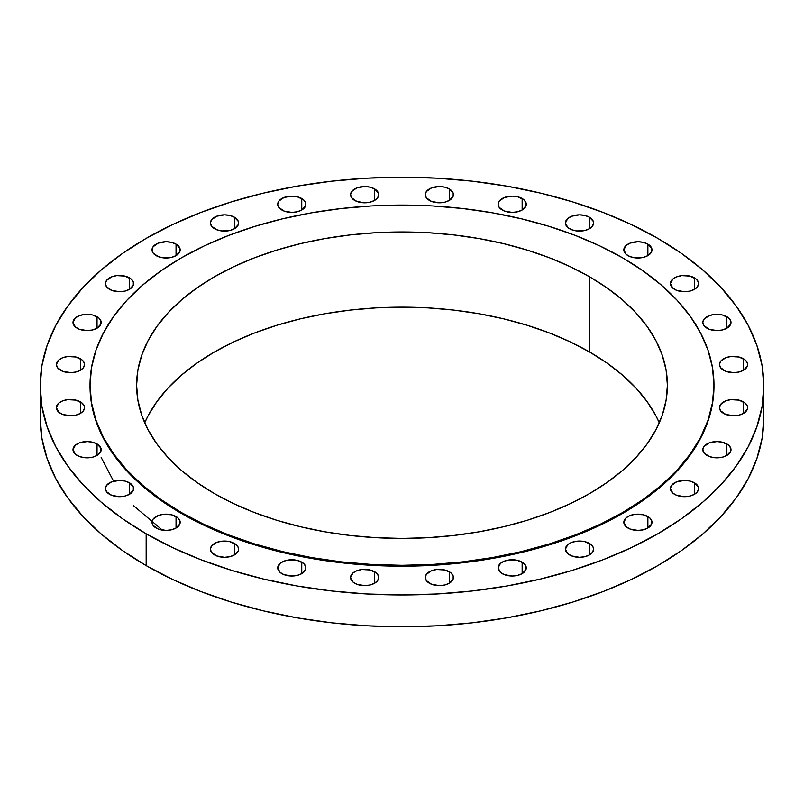 <?xml version="1.0" encoding="UTF-8"?>
<svg xmlns="http://www.w3.org/2000/svg" width="804" height="804" viewBox="0 0 804 804"><rect width="100%" height="100%" fill="white"/><g stroke="black" fill="none" stroke-linecap="round" stroke-linejoin="round"><path stroke-width="1.21" d="M726.866 316.716L726.866 328.213L730.725 324.042L730.725 320.876L728.625 317.942L722.304 314.947L714.163 314.485L709.088 315.701L703.902 319.349L702.827 322.464A14.08 8.13 180 0 1 711.52 314.947A14.08 8.13 180 0 1 726.866 316.716A14.08 8.13 180 0 1 730.997 322.464A14.08 8.13 180 0 1 722.304 329.972A14.08 8.13 180 0 1 706.957 328.213A14.08 8.13 180 0 1 702.827 322.464L703.902 325.57L709.088 329.218L716.917 330.595L722.304 329.972L726.866 328.213L726.866 316.716M743.499 358.765L743.499 370.262L747.348 366.101L747.348 362.926L745.248 359.991L738.926 357.006L730.796 356.534L725.71 357.75L720.525 361.398L719.459 364.513A14.08 8.13 180 0 1 728.153 357.006A14.08 8.13 180 0 1 743.499 358.765A14.08 8.13 180 0 1 747.619 364.513A14.08 8.13 180 0 1 738.926 372.021A14.08 8.13 180 0 1 723.58 370.262A14.08 8.13 180 0 1 719.459 364.513L720.525 367.629L725.71 371.277L733.539 372.644L738.926 372.021L743.499 370.262L743.499 358.765M743.499 401.899L743.499 413.397L747.348 409.236L747.348 406.06L745.248 403.126L738.926 400.131L730.796 399.668L725.71 400.884L720.525 404.533L719.459 407.648A14.08 8.13 180 0 1 728.153 400.131A14.08 8.13 180 0 1 743.499 401.899A14.08 8.13 180 0 1 747.619 407.648A14.08 8.13 180 0 1 738.926 415.155A14.08 8.13 180 0 1 723.58 413.397A14.08 8.13 180 0 1 719.459 407.648L720.525 410.754L725.71 414.402L733.539 415.779L738.926 415.155L743.499 413.397L743.499 401.899M726.866 443.949L726.866 455.446L730.725 451.285L730.725 448.109L728.625 445.185L722.304 442.19L716.917 441.567L709.088 442.944L703.902 446.592L702.827 449.697A14.08 8.13 180 0 1 711.52 442.19A14.08 8.13 180 0 1 726.866 443.949A14.08 8.13 180 0 1 730.997 449.697A14.08 8.13 180 0 1 722.304 457.215A14.08 8.13 180 0 1 706.957 455.446A14.08 8.13 180 0 1 702.827 449.697L703.902 452.813L709.088 456.461L714.163 457.677L722.304 457.215L726.866 455.446L726.866 443.949M694.455 482.812L694.455 494.309L697.51 491.676L698.575 488.561L698.304 486.973L694.455 482.812L689.882 481.053L684.495 480.43L676.677 481.797L671.491 485.445L670.415 488.561A14.08 8.13 180 0 1 679.109 481.053A14.08 8.13 180 0 1 694.455 482.812A14.08 8.13 180 0 1 698.575 488.561A14.08 8.13 180 0 1 689.882 496.068A14.08 8.13 180 0 1 674.536 494.309A14.08 8.13 180 0 1 670.415 488.561L672.787 493.083L676.677 495.324L684.495 496.691L689.882 496.068L694.455 494.309L694.455 482.812M647.873 516.54L647.873 528.037L651.732 523.866L651.732 520.701L649.622 517.766L643.3 514.771L635.17 514.309L630.095 515.525L626.205 517.766L623.834 522.288A14.08 8.13 180 0 1 632.527 514.771A14.08 8.13 180 0 1 647.873 516.54A14.08 8.13 180 0 1 651.994 522.288A14.08 8.13 180 0 1 643.3 529.796A14.08 8.13 180 0 1 627.954 528.037A14.08 8.13 180 0 1 623.834 522.288L626.205 526.801L630.095 529.042L637.914 530.419L643.3 529.796L647.873 528.037L647.873 516.54M589.463 543.434L589.463 554.931L592.518 552.288L593.583 549.182L593.312 547.594L591.211 544.66L584.89 541.665L576.759 541.203L571.684 542.419L567.795 544.66L565.423 549.182A14.08 8.13 180 0 1 574.116 541.665A14.08 8.13 180 0 1 589.463 543.434A14.08 8.13 180 0 1 593.583 549.182A14.08 8.13 180 0 1 584.89 556.69A14.08 8.13 180 0 1 569.544 554.931A14.08 8.13 180 0 1 565.423 549.182L567.795 553.695L571.684 555.936L579.503 557.313L584.89 556.69L589.463 554.931L589.463 543.434M522.148 562.147L522.148 573.644L526.007 569.483L526.007 566.307L523.906 563.373L517.585 560.378L509.445 559.916L504.369 561.132L500.48 563.373L498.108 567.895A14.08 8.13 180 0 1 506.801 560.378A14.08 8.13 180 0 1 522.148 562.147A14.08 8.13 180 0 1 526.278 567.895A14.08 8.13 180 0 1 517.585 575.403A14.08 8.13 180 0 1 502.239 573.644A14.08 8.13 180 0 1 498.108 567.895L500.48 572.408L504.369 574.649L512.188 576.026L517.585 575.403L522.148 573.644L522.148 562.147M449.315 571.744L449.315 583.242L453.165 579.081L453.165 575.905L451.064 572.971L444.743 569.976L436.612 569.513L431.527 570.729L426.341 574.378L425.276 577.493A14.08 8.13 180 0 1 433.969 569.976A14.08 8.13 180 0 1 449.315 571.744A14.08 8.13 180 0 1 453.436 577.493A14.08 8.13 180 0 1 444.743 585A14.08 8.13 180 0 1 429.396 583.242A14.08 8.13 180 0 1 425.276 577.493L426.341 580.599L431.527 584.247L439.356 585.624L444.743 585L449.315 583.242L449.315 571.744M374.604 571.744L374.604 583.242L377.659 580.599L378.724 577.493L378.453 575.905L376.352 572.971L370.031 569.976L361.9 569.513L356.825 570.729L352.936 572.971L350.564 577.493A14.08 8.13 180 0 1 359.257 569.976A14.08 8.13 180 0 1 374.604 571.744A14.08 8.13 180 0 1 378.724 577.493A14.08 8.13 180 0 1 370.031 585A14.08 8.13 180 0 1 354.685 583.242A14.08 8.13 180 0 1 350.564 577.493L352.936 582.006L356.825 584.247L364.644 585.624L370.031 585L374.604 583.242L374.604 571.744M301.761 562.147L301.761 573.644L305.62 569.483L305.62 566.307L303.52 563.373L297.199 560.378L289.058 559.916L283.983 561.132L280.093 563.373L277.722 567.895A14.08 8.13 180 0 1 286.415 560.378A14.08 8.13 180 0 1 301.761 562.147A14.08 8.13 180 0 1 305.892 567.895A14.08 8.13 180 0 1 297.199 575.403A14.08 8.13 180 0 1 281.852 573.644A14.08 8.13 180 0 1 277.722 567.895L280.093 572.408L283.983 574.649L291.812 576.026L297.199 575.403L301.761 573.644L301.761 562.147M234.456 543.434L234.456 554.931L238.306 550.76L238.306 547.594L236.205 544.66L229.884 541.665L221.743 541.203L216.668 542.419L211.482 546.067L210.417 549.182A14.08 8.13 180 0 1 219.11 541.665A14.08 8.13 180 0 1 234.456 543.434A14.08 8.13 180 0 1 238.577 549.182A14.08 8.13 180 0 1 229.884 556.69A14.08 8.13 180 0 1 214.537 554.931A14.08 8.13 180 0 1 210.417 549.182L211.482 552.288L216.668 555.936L224.497 557.313L229.884 556.69L234.456 554.931L234.456 543.434M176.046 516.54L176.046 528.037L179.895 523.866L179.895 520.701L177.795 517.766L171.473 514.771L163.333 514.309L158.257 515.525L153.072 519.173L152.006 522.288A14.08 8.13 180 0 1 160.7 514.771A14.08 8.13 180 0 1 176.046 516.54A14.08 8.13 180 0 1 180.166 522.288A14.08 8.13 180 0 1 171.473 529.796A14.08 8.13 180 0 1 156.127 528.037A14.08 8.13 180 0 1 152.006 522.288L153.072 525.394L158.257 529.042L166.086 530.419L171.473 529.796L176.046 528.037L176.046 516.54M129.464 482.812L129.464 494.309L133.313 490.149L133.313 486.973L129.464 482.812L124.891 481.053L119.505 480.43L111.676 481.797L106.49 485.445L105.424 488.561A14.08 8.13 180 0 1 114.118 481.053A14.08 8.13 180 0 1 129.464 482.812A14.08 8.13 180 0 1 133.585 488.561A14.08 8.13 180 0 1 124.891 496.068A14.08 8.13 180 0 1 109.545 494.309A14.08 8.13 180 0 1 105.424 488.561L106.49 491.676L111.676 495.324L119.505 496.691L124.891 496.068L129.464 494.309L129.464 482.812M97.043 443.949L97.043 455.446L100.902 451.285L100.902 448.109L97.043 443.949L92.48 442.19L87.083 441.567L79.264 442.944L75.375 445.185L73.003 449.697A14.08 8.13 180 0 1 81.696 442.19A14.08 8.13 180 0 1 97.043 443.949A14.08 8.13 180 0 1 101.173 449.697A14.08 8.13 180 0 1 92.48 457.215A14.08 8.13 180 0 1 77.134 455.446A14.08 8.13 180 0 1 73.003 449.697L75.375 454.22L79.264 456.461L84.34 457.677L92.48 457.215L97.043 455.446L97.043 443.949M80.42 401.899L80.42 413.397L83.475 410.754L84.541 407.648L84.269 406.06L82.169 403.126L75.847 400.131L67.717 399.668L62.642 400.884L58.752 403.126L56.38 407.648A14.08 8.13 180 0 1 65.074 400.131A14.08 8.13 180 0 1 80.42 401.899A14.08 8.13 180 0 1 84.541 407.648A14.08 8.13 180 0 1 75.847 415.155A14.08 8.13 180 0 1 60.501 413.397A14.08 8.13 180 0 1 56.38 407.648L58.752 412.161L62.642 414.402L70.461 415.779L75.847 415.155L80.42 413.397L80.42 401.899M80.42 358.765L80.42 370.262L83.475 367.629L84.541 364.513L84.269 362.926L82.169 359.991L75.847 357.006L67.717 356.534L62.642 357.75L58.752 359.991L56.38 364.513A14.08 8.13 180 0 1 65.074 357.006A14.08 8.13 180 0 1 80.42 358.765A14.08 8.13 180 0 1 84.541 364.513A14.08 8.13 180 0 1 75.847 372.021A14.08 8.13 180 0 1 60.501 370.262A14.08 8.13 180 0 1 56.38 364.513L57.456 367.629L62.642 371.277L70.461 372.644L75.847 372.021L80.42 370.262L80.42 358.765M97.043 316.716L97.043 328.213L100.902 324.042L100.902 320.876L98.791 317.942L92.48 314.947L84.34 314.485L79.264 315.701L75.375 317.942L73.003 322.464A14.08 8.13 180 0 1 81.696 314.947A14.08 8.13 180 0 1 97.043 316.716A14.08 8.13 180 0 1 101.173 322.464A14.08 8.13 180 0 1 92.48 329.972A14.08 8.13 180 0 1 77.134 328.213A14.08 8.13 180 0 1 73.003 322.464L75.375 326.977L79.264 329.218L87.083 330.595L92.48 329.972L97.043 328.213L97.043 316.716M129.464 277.852L129.464 289.35L133.313 285.189L133.313 282.013L131.213 279.078L124.891 276.084L116.751 275.621L111.676 276.837L106.49 280.485L105.424 283.601A14.08 8.13 180 0 1 114.118 276.084A14.08 8.13 180 0 1 129.464 277.852A14.08 8.13 180 0 1 133.585 283.601A14.08 8.13 180 0 1 124.891 291.108A14.08 8.13 180 0 1 109.545 289.35A14.08 8.13 180 0 1 105.424 283.601L106.49 286.706L111.676 290.355L119.505 291.731L124.891 291.108L129.464 289.35L129.464 277.852M176.046 244.125L176.046 255.622L179.895 251.461L179.895 248.285L176.046 244.125L171.473 242.366L166.086 241.743L158.257 243.12L153.072 246.768L152.006 249.873A14.08 8.13 180 0 1 160.7 242.366A14.08 8.13 180 0 1 176.046 244.125A14.08 8.13 180 0 1 180.166 249.873A14.08 8.13 180 0 1 171.473 257.391A14.08 8.13 180 0 1 156.127 255.622A14.08 8.13 180 0 1 152.006 249.873L153.072 252.989L158.257 256.637L163.333 257.853L171.473 257.391L176.046 255.622L176.046 244.125M234.456 217.231L234.456 228.728L238.306 224.567L238.306 221.391L234.456 217.231L229.884 215.472L224.497 214.849L216.668 216.226L211.482 219.874L210.417 222.979A14.08 8.13 180 0 1 219.11 215.472A14.08 8.13 180 0 1 234.456 217.231A14.08 8.13 180 0 1 238.577 222.979A14.08 8.13 180 0 1 229.884 230.497A14.08 8.13 180 0 1 214.537 228.728A14.08 8.13 180 0 1 210.417 222.979L211.482 226.095L216.668 229.743L221.743 230.959L229.884 230.497L234.456 228.728L234.456 217.231M301.761 198.518L301.761 210.015L305.62 205.854L305.62 202.678L303.52 199.754L297.199 196.759L291.812 196.136L283.983 197.503L278.797 201.151L277.722 204.266A14.08 8.13 180 0 1 286.415 196.759A14.08 8.13 180 0 1 301.761 198.518A14.08 8.13 180 0 1 305.892 204.266A14.08 8.13 180 0 1 297.199 211.774A14.08 8.13 180 0 1 281.852 210.015A14.08 8.13 180 0 1 277.722 204.266L278.797 207.382L283.983 211.03L291.812 212.397L297.199 211.774L301.761 210.015L301.761 198.518M374.604 188.92L374.604 200.417L377.659 197.784L378.724 194.668L378.453 193.081L374.604 188.92L370.031 187.161L364.644 186.538L356.825 187.905L351.639 191.553L350.564 194.668A14.08 8.13 180 0 1 359.257 187.161A14.08 8.13 180 0 1 374.604 188.92A14.08 8.13 180 0 1 378.724 194.668A14.08 8.13 180 0 1 370.031 202.176A14.08 8.13 180 0 1 354.685 200.417A14.08 8.13 180 0 1 350.564 194.668L351.639 197.784L356.825 201.432L364.644 202.799L370.031 202.176L374.604 200.417L374.604 188.92M449.315 188.92L449.315 200.417L453.165 196.256L453.165 193.081L449.315 188.92L444.743 187.161L439.356 186.538L431.527 187.905L426.341 191.553L425.276 194.668A14.08 8.13 180 0 1 433.969 187.161A14.08 8.13 180 0 1 449.315 188.92A14.08 8.13 180 0 1 453.436 194.668A14.08 8.13 180 0 1 444.743 202.176A14.08 8.13 180 0 1 429.396 200.417A14.08 8.13 180 0 1 425.276 194.668L426.341 197.784L431.527 201.432L439.356 202.799L444.743 202.176L449.315 200.417L449.315 188.92M522.148 198.518L522.148 210.015L526.007 205.854L526.007 202.678L523.906 199.754L517.585 196.759L512.188 196.136L504.369 197.503L499.183 201.151L498.108 204.266A14.08 8.13 180 0 1 506.801 196.759A14.08 8.13 180 0 1 522.148 198.518A14.08 8.13 180 0 1 526.278 204.266A14.08 8.13 180 0 1 517.585 211.774A14.08 8.13 180 0 1 502.239 210.015A14.08 8.13 180 0 1 498.108 204.266L499.183 207.382L504.369 211.03L512.188 212.397L517.585 211.774L522.148 210.015L522.148 198.518M589.463 217.231L589.463 228.728L592.518 226.095L593.583 222.979L593.312 221.391L589.463 217.231L584.89 215.472L579.503 214.849L571.684 216.226L567.795 218.467L565.423 222.979A14.08 8.13 180 0 1 574.116 215.472A14.08 8.13 180 0 1 589.463 217.231A14.08 8.13 180 0 1 593.583 222.979A14.08 8.13 180 0 1 584.89 230.497A14.08 8.13 180 0 1 569.544 228.728A14.08 8.13 180 0 1 565.423 222.979L567.795 227.502L571.684 229.743L576.759 230.959L584.89 230.497L589.463 228.728L589.463 217.231M694.455 277.852L694.455 289.35L697.51 286.706L698.575 283.601L698.304 282.013L696.204 279.078L689.882 276.084L681.752 275.621L676.677 276.837L672.787 279.078L670.415 283.601A14.08 8.13 180 0 1 679.109 276.084A14.08 8.13 180 0 1 694.455 277.852A14.08 8.13 180 0 1 698.575 283.601A14.08 8.13 180 0 1 689.882 291.108A14.08 8.13 180 0 1 674.536 289.35A14.08 8.13 180 0 1 670.415 283.601L672.787 288.113L676.677 290.355L684.495 291.731L689.882 291.108L694.455 289.35L694.455 277.852M647.873 244.125L647.873 255.622L651.732 251.461L651.732 248.285L647.873 244.125L643.3 242.366L637.914 241.743L630.095 243.12L626.205 245.361L623.834 249.873A14.08 8.13 180 0 1 632.527 242.366A14.08 8.13 180 0 1 647.873 244.125A14.08 8.13 180 0 1 651.994 249.873A14.08 8.13 180 0 1 643.3 257.391A14.08 8.13 180 0 1 627.954 255.622A14.08 8.13 180 0 1 623.834 249.873L626.205 254.396L630.095 256.637L635.17 257.853L643.3 257.391L647.873 255.622L647.873 244.125M101.173 457.446L113.595 481.184M133.585 505.746L162.388 530.127M40.2 386.081L40.2 417.919A361.8 208.879 0 0 0 146.167 565.624L146.167 533.786A361.8 208.879 180 0 1 40.2 386.081A361.8 208.879 180 0 1 263.541 193.101A361.8 208.879 180 0 1 657.833 238.376L681.671 253.561L702.827 270.033L721.077 287.611L736.263 306.143L748.222 325.439L756.845 345.328L762.061 365.609L763.8 386.081L762.061 406.553L756.845 426.834L748.222 446.712L736.263 466.018L721.077 484.551L702.827 502.128L681.671 518.59L657.833 533.786L631.522 547.544L603.01 559.755L572.548 570.297L540.459 579.061L507.022 585.965L472.581 590.95L437.466 593.955L402 594.96L366.534 593.955L331.419 590.95L296.977 585.965L263.541 579.061L231.451 570.297L200.99 559.755L172.478 547.544L146.167 533.786L122.329 518.59L101.173 502.128L82.923 484.551L67.737 466.018L55.777 446.712L47.155 426.834L41.939 406.553L40.2 386.081L41.939 365.609L47.155 345.328L55.777 325.439L67.737 306.143L82.923 287.611L101.173 270.033L122.329 253.561L146.167 238.376L172.478 224.607L200.99 212.397L231.451 201.864L263.541 193.101L296.977 186.186L331.419 181.212L366.534 178.207L402 177.192L437.466 178.207L472.581 181.212L507.022 186.186L540.459 193.101L572.548 201.864L603.01 212.397L631.522 224.607L657.833 238.376A361.8 208.879 180 0 1 763.8 386.081A361.8 208.879 180 0 1 540.459 579.061A361.8 208.879 180 0 1 146.167 533.786L146.167 565.624A361.8 208.879 0 0 0 540.459 610.899A361.8 208.879 0 0 0 763.8 417.919A361.8 208.879 0 0 0 762.745 402M181.402 512.56L181.402 513.444A311.972 180.116 0 0 0 521.384 552.489A311.972 180.116 0 0 0 713.972 386.081L712.465 403.739L707.972 421.216L700.535 438.361L690.224 455.004L677.139 470.983L661.39 486.149L643.16 500.339L622.597 513.444L599.915 525.313L575.322 535.836L549.062 544.931L521.384 552.489L492.561 558.438L462.863 562.73L432.582 565.323L402 566.197L371.418 565.323L341.137 562.73L311.439 558.438L282.616 552.489L254.938 544.931L228.678 535.836L204.085 525.313L181.402 513.444L181.402 512.56L160.84 499.455L142.609 485.264L126.861 470.099L113.776 454.119L103.465 437.476L96.028 420.331L91.535 402.854L90.028 385.196L91.535 367.539L96.028 350.052L103.465 332.906L113.776 316.263L126.861 300.294L142.609 285.129L160.84 270.928L181.402 257.833L204.085 245.964L228.678 235.431L254.938 226.346L282.616 218.788L311.439 212.839L341.137 208.537L371.418 205.945L402 205.08L432.582 205.945L462.863 208.537L492.561 212.839L521.384 218.788L549.062 226.346L575.322 235.431L599.915 245.964L622.597 257.833A311.972 180.116 180 0 1 713.972 385.196A311.972 180.116 180 0 1 521.384 551.604A311.972 180.116 180 0 1 181.402 512.56A311.972 180.116 180 0 1 90.028 385.196A311.972 180.116 180 0 1 282.616 218.788A311.972 180.116 180 0 1 622.597 257.833L643.16 270.928L661.39 285.129L677.139 300.294L690.224 316.263L700.535 332.906L707.972 350.052L712.465 367.539L713.972 385.196L712.465 402.854L707.972 420.331L700.535 437.476L690.224 454.119L677.139 470.099L661.39 485.264L643.16 499.455L622.597 512.56L599.915 524.429L575.322 534.951L549.062 544.047L521.384 551.604L492.561 557.554L462.863 561.845L432.582 564.438L402 565.312L371.418 564.438L341.137 561.845L311.439 557.554L282.616 551.604L254.938 544.047L228.678 534.951L204.085 524.429L181.402 512.56M589.664 352.031A265.39 153.222 0 0 0 331.529 312.656A265.39 153.222 0 0 0 144.72 422.783L148.036 415.899L156.81 401.739L167.946 388.141L181.332 375.247L196.849 363.167L214.336 352.031L233.632 341.931L254.556 332.977L276.898 325.248L300.435 318.816L324.957 313.751L350.222 310.093L375.991 307.892L402 307.148L428.009 307.892L453.778 310.093L479.043 313.751L503.565 318.816L527.102 325.248L549.444 332.977L570.368 341.931L589.664 352.031L589.664 276.847L589.664 352.031L607.151 363.167L622.668 375.247L636.054 388.141L647.19 401.739L655.963 415.899L659.28 422.783A265.39 153.222 0 0 0 589.664 352.031M214.336 493.535A265.39 153.222 180 0 1 136.61 385.196A265.39 153.222 180 0 1 300.435 243.632A265.39 153.222 180 0 1 589.664 276.847A265.39 153.222 180 0 1 667.39 385.196A265.39 153.222 180 0 1 503.565 526.751A265.39 153.222 180 0 1 214.336 493.535L233.632 503.636L254.556 512.6L276.898 520.329L300.435 526.751L324.957 531.816L350.222 535.474L375.991 537.685L402 538.419L428.009 537.685L453.778 535.474L479.043 531.816L503.565 526.751L527.102 520.329L549.444 512.6L570.368 503.636L589.664 493.535L607.151 482.4L622.668 470.32L636.054 457.426L647.19 443.828L655.963 429.678L662.295 415.085L666.114 400.211L667.39 385.196L666.114 370.182L662.295 355.308L655.963 340.715L647.19 326.555L636.054 312.967L622.668 300.073L607.151 287.993L589.664 276.847L570.368 266.757L549.444 257.793L527.102 250.064L503.565 243.632L479.043 238.567L453.778 234.919L428.009 232.708L402 231.974L375.991 232.708L350.222 234.919L324.957 238.567L300.435 243.632L276.898 250.064L254.556 257.793L233.632 266.757L214.336 276.847L196.849 287.993L181.332 300.073L167.946 312.967L156.81 326.555L148.036 340.715L141.705 355.308L137.886 370.182L136.61 385.196L137.886 400.211L141.705 415.085L148.036 429.678L156.81 443.828L167.946 457.426L181.332 470.32L196.849 482.4L214.336 493.535M90.028 386.081A311.972 180.116 0 0 0 181.402 513.444L160.84 500.339L142.609 486.149L126.861 470.983L113.776 455.004L103.465 438.361L96.028 421.216L91.535 403.739L90.028 385.196M40.2 417.919L41.939 438.391L47.155 458.672L55.777 478.561L67.737 497.857L82.923 516.389L101.173 533.967L122.329 550.438L146.167 565.624L172.478 579.393L200.99 591.603L231.451 602.136L263.541 610.899L296.977 617.814L331.419 622.788L366.534 625.793L402 626.808L437.466 625.793L472.581 622.788L507.022 617.814L540.459 610.899L572.548 602.136L603.01 591.603L631.522 579.393L657.833 565.624L681.671 550.438L702.827 533.967L721.077 516.389L736.263 497.857L748.222 478.561L756.845 458.672L762.061 438.391L763.8 417.919L763.8 386.081M713.972 385.196L713.972 386.081"/></g></svg>

